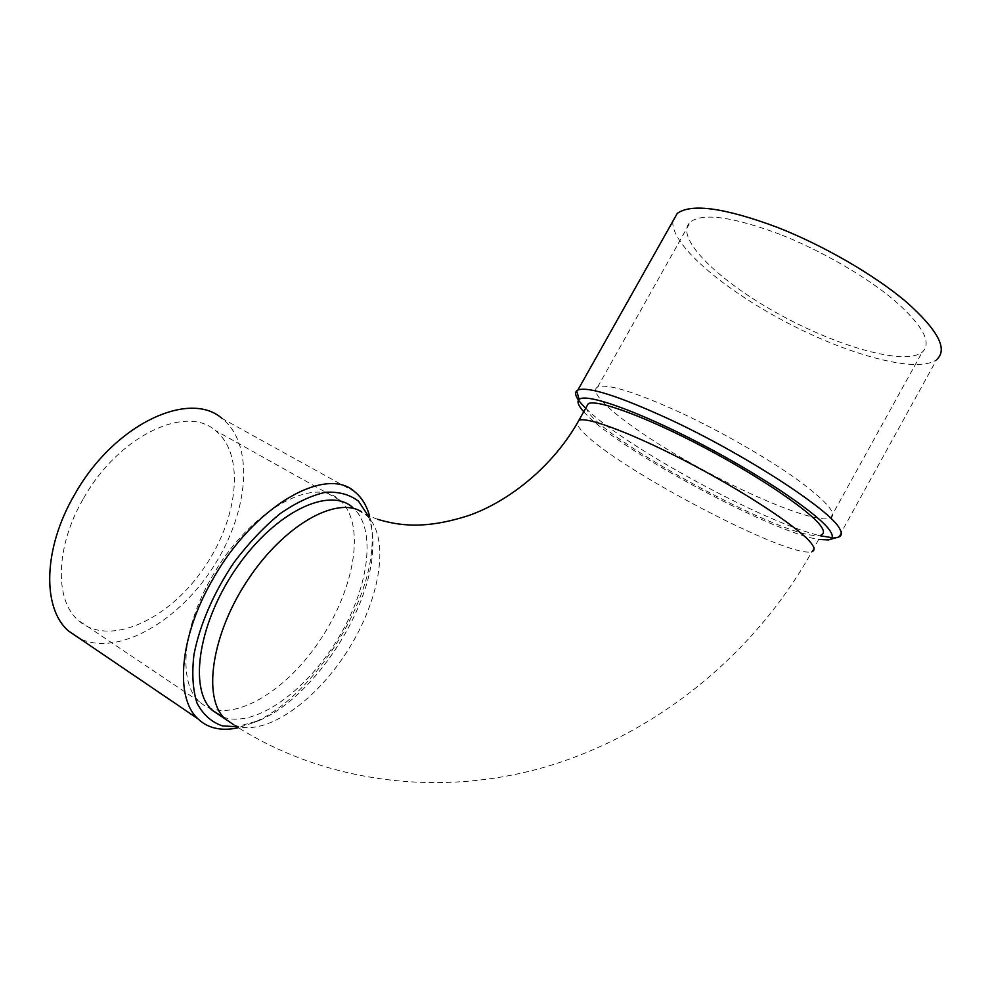 <?xml version="1.0" encoding="UTF-8"?>
<svg xmlns="http://www.w3.org/2000/svg" width="991" height="991" viewBox="0 0 991 991"><rect width="100%" height="100%" fill="white"/><g stroke="black" fill="none" stroke-linecap="round" stroke-linejoin="round"><path stroke-width="0.74" stroke-dasharray="4.96 3.72" d="M680.408 412.578C634.921 391.916 607.322 383.393 597.635 387.01C585.21 393.477 631.515 429.821 690.888 463.169C750.063 496.615 816.473 523.781 830.433 518.194C837.866 514.069 826.444 500.938 796.182 478.777C766.229 457.446 720.346 431.184 680.408 412.578M780.053 234.359C733.117 216.843 703.263 212.656 690.492 221.811C673.508 236.465 716.047 278.929 775.185 312.066C834.05 345.413 903.643 366.137 922.101 352.313C932.296 343.109 923.216 325.94 894.848 300.781C866.58 276.823 821.093 250.488 780.053 234.359M672.877 221.204C670.387 244.021 722.266 288.53 784.996 321.58C847.565 354.766 917.158 374.09 936.681 359.609L838.77 536.986M585.718 408.205C623.45 446.074 764.903 523.285 820.684 535.834M832.019 537.679L837.061 537.469M583.736 411.723C613.887 446.805 769.338 531.733 818.69 539.451M586.288 407.177C587.465 432.349 795.265 545.892 821.217 534.867L811.988 551.566C790.335 559.742 618.248 469.214 583.835 432.869C579.834 428.88 577.592 425.734 577.109 423.454M211.603 577.518C248.481 511.232 313.788 475.308 339.318 499.86C366.509 522.468 355.137 589.05 318.817 641.957C282.992 695.224 226.233 726.96 199.315 701.591C178.046 682.849 182.171 628.17 211.603 577.518M83.603 498.312C118.697 435.52 186.147 404.427 215.258 430.441C246.003 454.658 238.199 520.064 202.511 570.073C167.38 620.465 108.465 647.569 78.19 620.267C54.356 599.976 55.422 546.202 83.603 498.312M369.643 516.361C372.195 526.147 372.876 537.283 371.712 549.757C366.67 613.119 308.994 699.15 253.609 722.588L238.323 727.704M368.119 515.704C372.368 526.432 373.78 539.377 372.356 554.514C367.512 615.3 311.93 698.234 258.961 720.606L236.787 726.725M233.95 724.892L239.488 726.75C271.868 734.133 321.641 695.236 351.632 644.113C381.907 593.089 389.748 534.954 365.617 514.577L352.4 507.181C376.914 527.732 369.445 585.792 339.269 636.556C309.378 687.432 259.444 725.883 226.741 718.19L223.446 717.211M355.063 492.056L221.972 418.413C254.737 444.104 248.964 511.207 214.019 565.799C179.52 620.601 118.858 656.86 80.011 638.761M377.621 519.321L365.617 514.577L361.492 511.703M830.433 518.194L922.101 352.313M597.635 387.01L690.492 221.811M828.402 539.897L829.975 539.451M225.031 718.859C312.314 779.781 431.358 799.142 542.833 767.691C654.209 735.756 754.077 655.373 811.988 551.566M339.318 499.86L215.258 430.441M199.315 701.591L78.19 620.267M372.356 554.514L371.712 549.757M258.961 720.606L253.609 722.588"/><path stroke-width="1.49" d="M936.681 359.609C948.176 349.389 938.031 330.139 906.22 301.871C874.446 274.928 823.087 245.223 776.969 227.199C724.557 207.763 691.322 203.18 677.249 213.437L672.877 221.204M829.975 539.451L838.77 536.986C841.879 535.747 842.164 532.96 839.612 528.624C830.83 510.266 744.501 454.089 669.507 419.304C618.855 396.078 588.307 386.304 577.902 389.996L576.688 390.751C573.801 393.712 576.812 399.522 585.718 408.205M820.684 535.834L832.019 537.679M818.69 539.451L828.402 539.897C832.725 539.104 833.419 536.317 830.508 531.535C821.477 516.162 764.123 476.869 700.835 443.869C637.535 410.782 585.817 392.783 579.103 399.423C576.725 401.578 578.273 405.678 583.736 411.723M821.217 534.867C824.029 533.79 824.178 531.25 821.663 527.274C812.992 513.028 761.608 477.687 704.031 447.375C646.442 416.988 597.313 399.1 588.295 403.622L586.288 407.177M238.323 727.704C229.986 729.587 222.294 729.748 215.245 728.162C208.63 726.651 202.882 723.541 198.027 718.859C174.614 698.023 179.383 636.829 212.495 579.846C254.117 505.1 326.968 464.952 355.063 492.056C362.012 497.829 366.881 505.93 369.643 516.361M236.787 726.725L222.368 725.883C211.529 722.129 203.093 714.598 197.085 703.263C192.787 689.86 191.746 673.682 193.951 654.692C199.674 624.863 214.031 591.8 234.396 561.922C248.828 542.919 264.101 526.791 280.242 513.561C296.309 502.487 311.434 495.389 325.605 492.267C338.773 491.511 349.761 494.509 358.569 501.26L368.119 515.704M223.446 717.211L212.099 710.188C188.228 688.683 198.733 621.122 237.629 566.282C276.229 511.22 329.235 486.754 352.4 507.181M80.011 638.761L68.453 630.92C41.994 608.226 43.096 548.11 74.684 494.472C114.138 423.987 189.578 389.599 221.972 418.413M577.109 423.454L578.942 420.258C587.613 416.381 636.395 434.938 693.935 465.485C751.463 495.958 803.119 530.879 812.137 544.493C814.751 548.308 814.701 550.674 811.988 551.566M361.492 511.703C336.445 496.107 284.69 524.462 248.258 579.215C211.554 633.769 202.263 698.122 225.031 718.859L233.95 724.892M577.902 389.996L677.249 213.437M579.103 399.423L576.688 390.751M588.295 403.622L578.942 420.258C553.622 465.782 509.485 501.372 468.322 515.654C424.532 529.665 398.989 525.602 377.621 519.321M198.027 718.859L68.453 630.92M212.099 710.188L225.031 718.859"/></g></svg>
